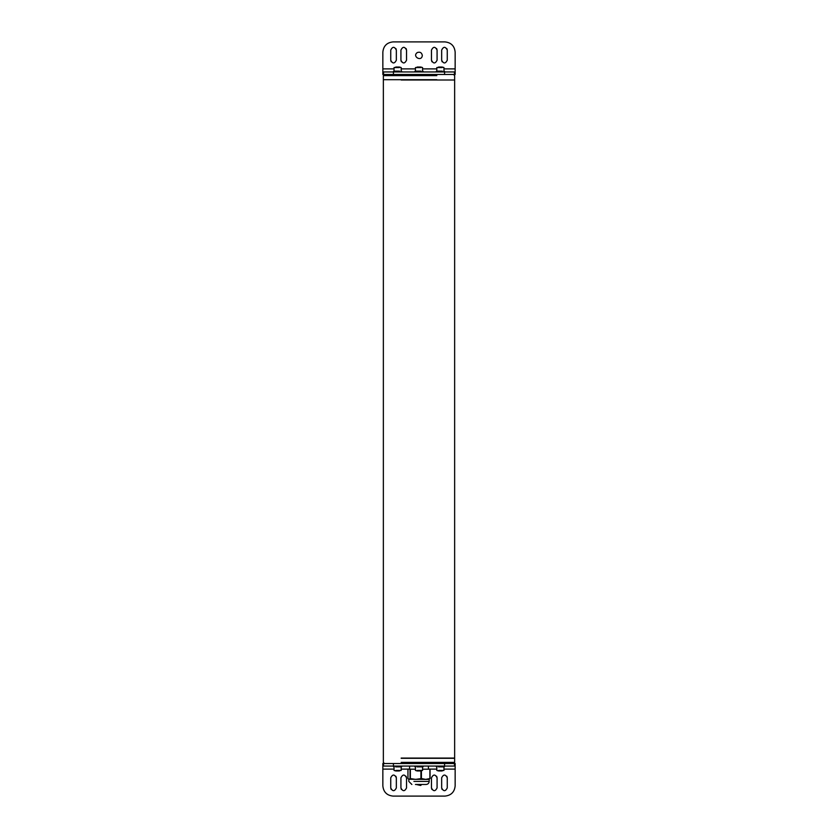 <?xml version="1.0" encoding="UTF-8"?>
<svg xmlns="http://www.w3.org/2000/svg" width="838" height="838" viewBox="0 0 838 838"><rect width="100%" height="100%" fill="white"/><g stroke="black" fill="none" stroke-linecap="round" stroke-linejoin="round"><path stroke-width="1.26" d="M401.182 766.875L395.829 766.875L401.182 766.875L401.182 770.436L395.829 770.436L401.182 770.436L396.081 770.95L399.454 770.95M394.049 766.875L394.049 770.436L395.777 770.95M443.951 766.875L438.609 766.875L443.951 766.875L443.951 770.436L438.609 770.436L443.951 770.436L438.861 770.95L442.223 770.95M436.818 766.875L436.818 770.436L438.546 770.95M422.562 766.875L417.219 766.875L422.562 766.875L422.562 770.436L417.219 770.436L422.562 770.436L417.471 770.95L420.833 770.95M415.439 766.875L415.439 770.436L417.167 770.95M408.116 778.554L408.996 779.382L410.033 778.554L415.638 779.382L421.42 778.554L425.652 779.382L408.64 779.277M426.133 784.473L415.439 784.473L426.133 784.473C427.967 784.284 428.993 783.268 429.182 781.425L413.909 781.425C407.415 781.425 407.415 781.425 413.909 781.425L429.182 781.425L429.182 779.382L425.652 779.382L429.884 778.554L429.004 779.382M422.562 769.2L429.884 769.2L429.884 778.554L430.051 769.2L430.051 778.533M415.439 769.2L410.369 769.2L410.369 778.554M410.033 778.554L410.033 769.2L407.949 769.2L407.949 778.554L408.996 779.382M428.417 766.058L428.417 769.2M453.63 763.408L401.685 763.408C379.593 763.408 379.593 763.408 401.685 763.408L453.63 763.408L454.646 762.391L401.182 762.391C378.441 762.391 378.441 762.391 401.182 762.391L454.646 762.391L454.646 758.317L401.182 758.317C378.441 758.317 378.441 758.317 401.182 758.317L454.646 758.317M444.465 766.77L438.347 766.77L444.465 766.77L444.465 766.162L438.347 766.162L444.465 766.162M390.738 787.95L390.738 777.769C392.603 774.155 394.478 774.155 396.343 777.769L396.343 787.95C394.478 791.564 392.603 791.564 390.738 787.95L391.178 789.459M396.343 777.769L395.903 776.26M400.92 787.95L400.92 777.769C402.795 774.155 404.66 774.155 406.524 777.769L406.524 787.95C404.66 791.564 402.795 791.564 400.92 787.95L401.36 789.459M406.524 777.769L406.084 776.26M421.734 784.473L420.655 785.468L416.266 784.473M431.476 787.95L431.476 777.769C433.34 774.155 435.205 774.155 437.08 777.769L437.08 787.95C435.205 791.564 433.34 791.564 431.476 787.95L431.916 789.459M437.08 777.769L436.64 776.26M441.657 787.95L441.657 777.769C443.522 774.155 445.397 774.155 447.262 777.769L447.262 787.95C445.397 791.564 443.522 791.564 441.657 787.95L442.097 789.459M447.262 777.769L446.822 776.26M393.42 766.058L444.58 766.058L444.58 763.512L455.149 763.512L455.149 785.918C454.5 792.057 451.106 795.451 444.957 796.1L393.043 796.1C386.894 795.451 383.5 792.057 382.851 785.918L382.851 763.512L393.42 763.512L393.42 766.058L382.851 766.058M444.58 763.512L393.42 763.512M455.149 766.058L444.58 766.058M436.818 71.125L442.171 71.125L436.818 71.125L436.818 67.564L442.171 67.564L436.818 67.564L441.919 67.05L438.546 67.05M443.951 71.125L443.951 67.564L442.223 67.05M394.049 71.125L399.391 71.125L394.049 71.125L394.049 67.564L399.391 67.564L394.049 67.564L399.139 67.05L395.777 67.05M401.182 71.125L401.182 67.564L399.454 67.05M415.439 71.125L420.781 71.125L415.439 71.125L415.439 67.564L420.781 67.564L415.439 67.564L420.529 67.05L417.167 67.05M422.562 71.125L422.562 67.564L420.833 67.05M384.37 74.592L436.315 74.592C458.407 74.592 458.407 74.592 436.315 74.592L384.37 74.592L383.354 75.609L436.818 75.609C459.559 75.609 459.559 75.609 436.818 75.609L383.354 75.609L383.354 79.683L436.818 79.683C459.559 79.683 459.559 79.683 436.818 79.683L383.354 79.683M436.315 71.23L442.422 71.23L436.315 71.23L436.315 71.838L442.422 71.838L436.315 71.838M414.925 71.23L421.032 71.23L414.925 71.23L414.925 71.838L421.032 71.838L414.925 71.838M447.262 50.05L447.262 60.231C445.397 63.845 443.522 63.845 441.657 60.231L441.657 50.05C443.522 46.436 445.397 46.436 447.262 50.05L446.822 48.541M441.657 60.231L442.097 61.74M437.08 50.05L437.08 60.231C435.205 63.845 433.34 63.845 431.476 60.231L431.476 50.05C433.34 46.436 435.205 46.436 437.08 50.05L436.64 48.541M431.476 60.231L431.916 61.74M422.31 55.392C421.776 62.253 411.678 56.418 417.345 52.532C420.058 51.652 421.713 52.605 422.31 55.392M406.524 50.05L406.524 60.231C404.66 63.845 402.795 63.845 400.92 60.231L400.92 50.05C402.795 46.436 404.66 46.436 406.524 50.05L406.084 48.541M400.92 60.231L401.36 61.74M396.343 50.05L396.343 60.231C394.478 63.845 392.603 63.845 390.738 60.231L390.738 50.05C392.603 46.436 394.478 46.436 396.343 50.05L395.903 48.541M390.738 60.231L391.178 61.74M444.58 71.942L393.42 71.942L393.42 74.488L382.851 74.488L382.851 52.082C383.5 45.943 386.894 42.549 393.043 41.9L444.957 41.9C451.106 42.549 454.5 45.943 455.149 52.082L455.149 74.488L444.58 74.488L444.58 71.942L455.149 71.942M393.42 74.488L444.58 74.488M382.851 71.942L393.42 71.942M393.535 71.23L399.653 71.23L393.535 71.23L393.535 71.838L399.653 71.838L393.535 71.838M454.646 79.998L401.182 79.998C378.441 79.998 378.441 79.998 401.182 79.998L454.646 79.998L454.646 758.065L401.182 758.065C378.441 758.065 378.441 758.065 401.182 758.065L454.646 758.065M423.075 766.77L416.968 766.77L423.075 766.77L423.075 766.162L416.968 766.162L423.075 766.162M401.685 766.77L395.578 766.77L401.685 766.77L401.685 766.162L395.578 766.162L401.685 766.162M420.917 778.554L420.917 770.95M421.42 770.95L421.42 778.554M455.149 769.116L443.951 769.116M436.818 769.116L428.417 769.116M409.583 769.116L401.182 769.116M394.049 769.116L382.851 769.116M383.553 763.512L383.553 766.058M454.447 766.058L454.447 763.512M382.851 68.884L394.049 68.884M401.182 68.884L415.439 68.884M422.562 68.884L436.818 68.884M443.951 68.884L455.149 68.884M454.447 74.488L454.447 71.942M383.553 71.942L383.553 74.488M408.818 779.382L408.818 781.425L411.867 784.473M407.949 778.533L407.949 769.2M409.583 769.2L409.583 766.058M384.37 763.408L383.354 762.391L383.354 758.317M436.315 766.162L436.315 766.77M453.63 74.592L454.646 75.609L454.646 79.683M444.465 71.838L444.465 71.23M423.075 71.838L423.075 71.23M401.685 71.838L401.685 71.23M383.354 758.065L383.354 79.998M414.925 766.162L414.925 766.77M393.535 766.162L393.535 766.77"/></g></svg>
